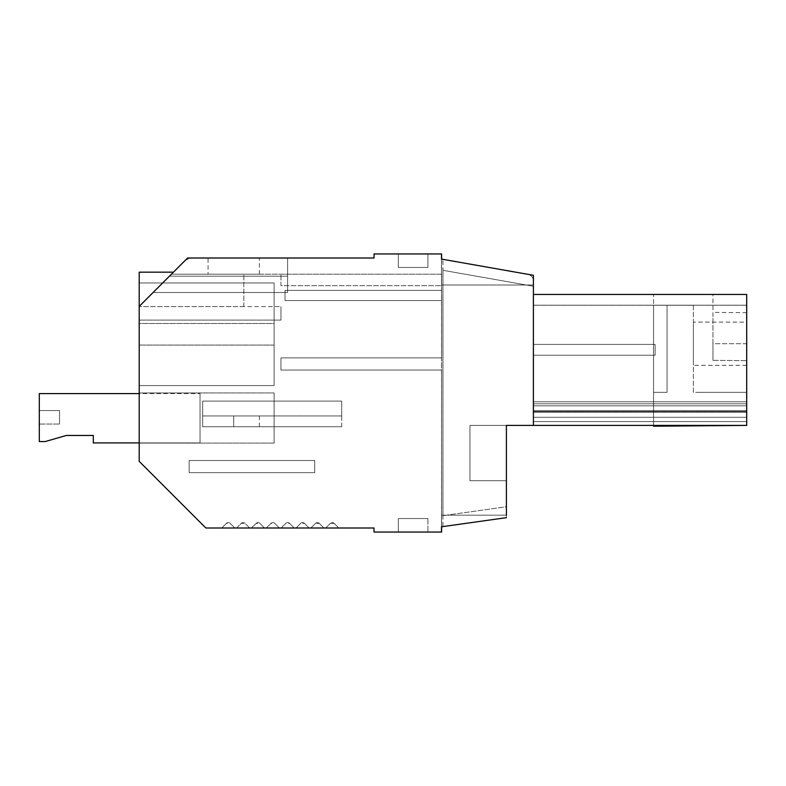 <?xml version="1.0" encoding="UTF-8"?>
<svg xmlns="http://www.w3.org/2000/svg" width="786" height="786" viewBox="0 0 786 786"><rect width="100%" height="100%" fill="white"/><g stroke="black" fill="none" stroke-linecap="round" stroke-linejoin="round"><path stroke-width="0.59" stroke-dasharray="3.93 2.95" d="M398.305 518.554L427.928 518.554L398.305 518.554L427.928 518.554L427.928 532.053L427.928 518.554L427.928 532.053L427.928 518.554L398.305 518.554L398.305 532.053L427.928 532.053L398.305 532.053L398.305 518.554L398.305 532.053L427.928 532.053L398.305 532.053L398.305 518.554M287.607 258.005L287.607 292.49L153.113 292.49L173.431 272.172L169.422 276.191L287.607 276.191L287.607 292.49L287.607 258.005L187.608 258.005L287.607 258.005L287.607 292.49L287.607 258.005L287.607 276.191L169.422 276.191C174.728 270.885 174.728 270.885 169.422 276.191C174.728 270.885 174.728 270.885 169.422 276.191L187.608 258.005L287.607 258.005L287.607 292.49L287.607 276.191L169.422 276.191C174.728 270.885 174.728 270.885 169.422 276.191C174.728 270.885 174.728 270.885 169.422 276.191L187.608 258.005L287.607 258.005L187.608 258.005L287.607 258.005L287.607 276.191L169.422 276.191L187.608 258.005L287.607 258.005L287.607 292.49L153.113 292.49L139.201 306.412L187.608 258.005L193.199 258.005A13.5 13.5 0 0 0 183.659 261.954L139.201 306.412L139.201 461.362L205.834 527.995L374.008 527.995L374.008 532.053L374.097 527.995L374.008 532.053L441.506 532.053L441.506 515.174L506.4 515.174L506.4 517.669L506.4 515.174L441.506 515.174L506.4 515.174L506.4 517.669L506.4 425.403L469.949 425.403L469.949 480.747L506.4 480.747L469.949 480.747L469.949 425.403L469.949 480.747L506.4 480.747L469.949 480.747L469.949 425.403L533.399 425.403L533.399 412.159L746.7 412.159L533.399 412.159L533.399 294.445L746.7 294.445L533.399 294.445L533.399 286.251L533.399 294.445L653.549 294.445L653.549 421.571L533.399 421.571L746.7 421.571L533.399 421.571L533.399 425.403L533.399 294.445L653.549 294.445L653.549 421.571L746.7 421.571L746.7 425.403L746.7 294.445L746.7 360.656L746.7 312.671L746.7 343.728L712.951 343.728L712.951 313.575L712.951 360.361L712.951 343.728L746.7 343.728L746.7 360.656L712.951 360.361L746.7 360.656L712.951 360.361L712.951 294.445L746.7 294.445L746.7 360.656L712.951 360.361L712.951 294.445L746.7 294.445M374.008 532.053L441.506 532.053L441.506 515.174L506.4 515.174M441.506 259.085L527.819 274.304A6.75 6.75 0 0 1 533.399 280.946L533.399 275.287L441.506 259.085L441.506 285.004L441.506 259.085L533.399 275.287L441.506 259.085L441.506 253.947L441.506 285.004L441.506 259.085L533.399 275.287L533.399 280.946A6.75 6.75 0 0 0 527.819 274.304L533.399 275.287L533.399 285.004L441.506 285.004L533.399 285.004L533.399 275.287L533.399 425.403L506.4 425.403L506.4 480.747L469.949 480.747M374.008 253.947L374.097 258.005L374.097 253.947L374.097 258.005L374.097 253.947L441.506 253.947L374.008 253.947L374.008 258.005L187.608 258.005L139.201 306.412L139.201 272.172L139.201 323.478L139.201 306.412L171.407 274.196L139.201 306.412L139.201 282.98L139.201 385.572L139.201 306.412L139.201 320.099L139.201 306.412L183.659 261.954A13.5 13.5 0 0 1 193.199 258.005L374.008 258.005M441.506 253.947L441.604 526.777L506.4 517.669L441.506 526.787L442.95 526.581L442.95 259.341L442.95 526.581M234.817 527.995L230.21 523.388L234.817 527.995L221.78 527.995L226.388 523.388A2.702 2.702 0 0 1 230.21 523.388A2.702 2.702 0 0 0 226.388 523.388L221.78 527.995L374.097 527.995L338.766 527.995L334.158 523.388A2.702 2.702 0 0 0 330.336 523.388L325.728 527.995L323.92 527.995L319.312 523.388A2.702 2.702 0 0 0 315.491 523.388L310.883 527.995L309.065 527.995L304.457 523.388A2.702 2.702 0 0 0 300.645 523.388L296.027 527.995L294.219 527.995L289.612 523.388A2.702 2.702 0 0 0 285.79 523.388L281.182 527.995L279.364 527.995L274.756 523.388A2.702 2.702 0 0 0 270.944 523.388L266.336 527.995L264.518 527.995L259.911 523.388A2.702 2.702 0 0 0 256.089 523.388L251.481 527.995L249.673 527.995L245.055 523.388A2.702 2.702 0 0 0 241.243 523.388L236.635 527.995L234.817 527.995L230.21 523.388L226.388 523.388L221.78 527.995L226.388 523.388A2.702 2.702 0 0 1 230.21 523.388L234.817 527.995L249.673 527.995L245.055 523.388A2.702 2.702 0 0 0 241.243 523.388L236.635 527.995L241.243 523.388L245.055 523.388L249.673 527.995L264.518 527.995L259.911 523.388A2.702 2.702 0 0 0 256.089 523.388L251.481 527.995L256.089 523.388L259.911 523.388L264.518 527.995L279.364 527.995L274.756 523.388A2.702 2.702 0 0 0 270.944 523.388L266.336 527.995L270.944 523.388L274.756 523.388L279.364 527.995L294.219 527.995L289.612 523.388A2.702 2.702 0 0 0 285.79 523.388L281.182 527.995L285.79 523.388L289.612 523.388L294.219 527.995L309.065 527.995L304.457 523.388A2.702 2.702 0 0 0 300.645 523.388L296.027 527.995L300.645 523.388L304.457 523.388L309.065 527.995L323.92 527.995L319.312 523.388A2.702 2.702 0 0 0 315.491 523.388L310.883 527.995L315.491 523.388L319.312 523.388L323.92 527.995L338.766 527.995L334.158 523.388A2.702 2.702 0 0 0 330.336 523.388L325.728 527.995L330.336 523.388L334.158 523.388L338.766 527.995L334.158 523.388A2.702 2.702 0 0 0 330.336 523.388L325.728 527.995M427.928 253.947L427.928 267.446L427.928 253.947L398.305 253.947L398.305 267.446L398.305 253.947L398.305 267.446L427.928 267.446L398.305 267.446L398.305 253.947L427.928 253.947L427.928 267.446L398.305 267.446L427.928 267.446L427.928 253.947L398.305 253.947M274.108 323.478L274.108 282.98L139.201 282.98L274.108 282.98L274.108 385.572L139.201 385.572L139.201 345.074L139.201 385.572L274.108 385.572L274.108 282.98L139.201 282.98L274.108 282.98L274.108 385.572L139.201 385.572L274.108 385.572L274.108 323.478L139.201 323.478L139.201 345.074L139.201 323.478L274.108 323.478M746.7 410.547L533.399 410.547L533.399 417.297L533.399 305.204L533.399 417.297L533.399 403.798L533.399 417.297L533.399 410.547L746.7 410.547L533.399 410.547L746.7 410.547L746.7 417.297L533.399 417.297L746.7 417.297L746.7 410.547L533.399 410.547L746.7 410.547L746.7 401.774L533.399 401.774L746.7 401.774L746.7 305.233L533.399 305.233L746.7 305.233L746.7 405.822L533.399 405.822L746.7 405.822L746.7 410.547L533.399 410.547L746.7 410.547L746.7 417.297L533.399 417.297L746.7 417.297L746.7 403.798L533.399 403.798L746.7 403.798L746.7 417.297L746.7 305.204L746.7 417.297L746.7 410.547L533.399 410.547L746.7 410.547M274.108 392.931L274.108 443.098L274.108 392.931L274.108 443.098L274.108 392.931L139.201 392.931L139.201 443.098L274.108 443.098L139.201 443.098L139.201 392.931L274.108 392.931L139.201 392.931L139.201 443.098L139.201 392.931L274.108 392.931M139.201 461.362L205.834 527.995L139.201 461.362L139.201 320.099L139.201 461.362L205.834 527.995L221.78 527.995M653.549 425.403L653.549 421.571L653.549 426.209L746.7 425.403L653.549 426.209L653.549 392.322L667.049 392.322L653.549 392.322L667.049 392.322L667.049 305.253L667.049 392.322L667.049 305.253L653.549 305.253L667.049 305.253L667.049 392.322L653.549 392.322L653.549 305.253L653.549 426.209L746.7 425.403L533.399 425.403L533.399 421.571L746.7 421.571L746.7 425.403L746.7 392.322L746.7 425.403L506.4 425.403M746.7 322.122L746.7 365.323L746.7 322.122L693.38 322.122L693.38 365.323L693.38 322.122M533.399 275.287L533.399 285.004L533.399 275.287M441.506 526.787L506.4 517.669L441.506 526.787L441.506 515.174L441.506 526.787L506.4 517.669L441.506 526.787L441.604 532.053L374.097 532.053L441.604 532.053L441.604 370.049L280.946 370.049L280.946 357.895L441.604 357.895L280.946 357.895L280.946 370.049L441.604 370.049L441.506 532.053M506.4 506.764L506.4 480.747L506.4 506.764L442.95 515.675L506.4 506.764M153.113 292.49L287.607 292.49L153.113 292.49L173.431 272.172M139.201 272.172L139.201 306.412M208.054 258.005L259.351 258.005L208.054 258.005L208.054 274.196L259.351 274.196L208.054 274.196M139.201 443.098L274.108 443.098L139.201 443.098M441.506 285.004L533.399 285.004L441.506 285.004M746.7 425.403L469.949 425.403M746.7 411.854L533.399 411.854M746.7 401.774L533.399 401.774L746.7 401.774M746.7 305.204L533.399 305.204L746.7 305.204M746.7 405.822L533.399 405.822L746.7 405.822M746.7 417.297L533.399 417.297L746.7 417.297M746.7 403.798L533.399 403.798L746.7 403.798M441.604 259.095L441.604 526.777M374.097 532.053L374.008 527.995M693.38 305.253L693.38 392.322L698.096 392.322L693.38 392.322L693.38 305.253L667.049 305.253L693.38 305.253M698.096 392.322L746.7 392.322L698.096 392.322M746.7 365.323L693.38 365.323M442.95 515.675L442.95 270.305L533.399 286.251L442.95 270.305L442.95 515.675M746.7 421.571L533.399 421.571M189.151 460.498L189.151 472.651L314.705 472.651L314.705 460.498L189.151 460.498L314.705 460.498L314.705 472.651L189.151 472.651L189.151 460.498L189.151 472.651L314.705 472.651L314.705 460.498L189.151 460.498L314.705 460.498L314.705 472.651L189.151 472.651L189.151 460.498M441.604 357.895L441.604 300.527L285.004 300.527L285.004 290.398L285.004 300.527L441.604 300.527L441.604 370.049L280.946 370.049L441.604 370.049L441.604 357.895L280.946 357.895L280.946 370.049L280.946 357.895L441.604 357.895M441.604 290.398L285.004 290.398L441.604 290.398L441.604 274.196L243.827 274.196L441.604 274.196L441.604 300.527L285.004 300.527L441.604 300.527L441.604 290.398L285.004 290.398L285.004 300.527L285.004 290.398L441.604 290.398M243.827 306.599L243.827 274.196L243.827 306.599L280.946 306.599L280.946 320.099L280.946 306.599L139.201 306.599L243.827 306.599M280.946 320.099L139.201 320.099L280.946 320.099L139.201 320.099L280.946 320.099L280.946 306.599L280.946 320.099M341.704 426.749L202.65 426.749L202.65 401.096L202.65 415.951L259.351 415.951L233.697 415.951L233.697 426.749L259.351 426.749L202.65 426.749L202.65 415.951L233.697 415.951L233.697 426.749L202.65 426.749L202.65 415.951L341.704 415.951L341.704 401.096L202.65 401.096L341.704 401.096L341.704 415.951L202.65 415.951L202.65 401.096L341.704 401.096L202.65 401.096L202.65 426.749L341.704 426.749L341.704 401.096L341.704 426.749M441.604 285.672L441.604 274.196L441.604 285.672L441.604 274.196L441.604 285.672L280.946 285.672L280.946 274.196L280.946 285.672L441.604 285.672L280.946 285.672L280.946 274.196L280.946 285.672L441.604 285.672M441.604 274.196L280.946 274.196L441.604 274.196M171.407 274.196L243.827 274.196L171.407 274.196M259.351 274.196L259.351 258.005M236.635 527.995L241.243 523.388A2.702 2.702 0 0 1 245.055 523.388L249.673 527.995M251.481 527.995L256.089 523.388A2.702 2.702 0 0 1 259.911 523.388L264.518 527.995M266.336 527.995L270.944 523.388A2.702 2.702 0 0 1 274.756 523.388L279.364 527.995M281.182 527.995L285.79 523.388A2.702 2.702 0 0 1 289.612 523.388L294.219 527.995M296.027 527.995L300.645 523.388A2.702 2.702 0 0 1 304.457 523.388L309.065 527.995M310.883 527.995L315.491 523.388A2.702 2.702 0 0 1 319.312 523.388L323.92 527.995M655.131 355.203L655.131 344.406L533.399 344.406L533.399 355.203L533.399 344.406L655.131 344.406L533.399 344.406L533.399 355.203L533.399 344.406L655.131 344.406L655.131 355.203L533.399 355.203L655.131 355.203L655.131 344.406L655.131 355.203L533.399 355.203L655.131 355.203M139.201 442.911L200.047 442.911L200.047 393.58L200.047 442.911L200.047 393.58L200.047 442.911L93.298 442.911L200.047 442.911L93.298 442.911L93.298 435.473L93.298 442.911M93.298 435.473L66.299 435.473L93.298 435.473L66.299 435.473L45.166 441.565L39.3 441.565L45.166 441.565L66.299 435.473L45.166 441.565L39.3 441.565L39.3 393.58L200.047 393.58L39.3 393.58L39.3 441.565L39.3 393.58M39.3 410.538L39.3 424.037L59.549 424.037L39.3 424.037L59.549 424.037L59.549 410.538L59.549 424.037L39.3 424.037L39.3 410.538L59.549 410.538L59.549 424.037L59.549 410.538L39.3 410.538L39.3 424.037L39.3 410.538L59.549 410.538L39.3 410.538M274.108 345.074L139.201 345.074L274.108 345.074M746.7 312.671L712.951 312.376M259.351 415.951L259.351 426.749"/><path stroke-width="1.18" d="M287.607 258.005L193.199 258.005M374.097 253.947L374.008 258.005L187.608 258.005L139.201 306.412L139.201 272.172L173.431 272.172L183.659 261.954M527.819 274.304L533.399 275.287L533.399 425.403L506.4 425.403L506.4 480.747M374.008 253.947L441.506 253.947L441.506 259.085L533.399 275.287L442.95 259.341M153.113 292.49L139.201 306.412L139.201 461.362L205.834 527.995L374.008 527.995L374.008 532.053L441.604 532.053L441.604 526.777M427.928 253.947L398.305 253.947M533.399 425.403L746.7 425.403L746.7 294.445L533.399 294.445M506.4 515.174L506.4 425.403M441.506 259.085L441.604 253.947L441.604 259.095M338.766 527.995L374.008 527.995L374.008 532.053M441.506 526.787L441.506 532.053L441.506 526.787L506.4 517.669M746.7 411.854L533.399 411.854M653.549 425.403L653.549 426.209L746.7 425.403M39.3 393.58L139.201 393.58L39.3 393.58L39.3 441.565L45.166 441.565L66.299 435.473L93.298 435.473L93.298 442.911L139.201 442.911M93.298 435.473L93.298 442.911M173.431 272.172L139.201 272.172"/></g></svg>
